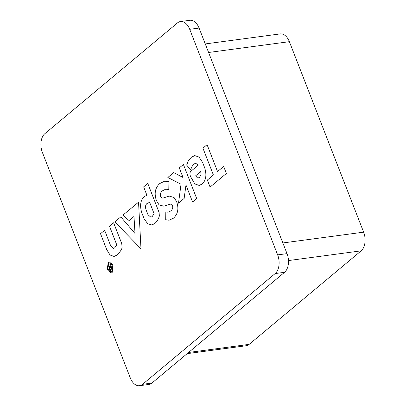 <?xml version="1.0" encoding="UTF-8"?>
<svg xmlns="http://www.w3.org/2000/svg" width="406" height="406" viewBox="0 0 406 406"><rect width="100%" height="100%" fill="white"/><g stroke="black" fill="none" stroke-linecap="round" stroke-linejoin="round"><path stroke-width="0.61" d="M205.269 43.929L280.145 33.916A14.037 8.719 82.4 0 1 289.371 41.676L363.639 232.156A14.037 8.719 82.4 0 1 361.157 250.842L249.177 344.364A14.037 8.719 82.4 0 1 246.153 345.745L187.176 353.636M109.914 264.91A0.507 0.315 82.4 0 1 110.442 264.468L112.102 268.726L112.02 269.477L110.579 270.508L109.402 269.488L109.463 267.493L108.082 266.468L108.103 266.067L108.488 265.773L109.985 266.828L110.493 266.402L109.914 264.91M110.092 264.139L110.092 264.139A0.507 0.315 82.4 0 1 110.442 264.468L112.102 268.726L112.02 269.477L110.579 270.508M168.211 212.186L165.815 212.064L165.709 219.702L169.104 220.245L173.469 218.184C177.95 214.028 179.01 208.552 176.64 201.757L174.093 197.534L169.206 196.062L162.735 198.158L160.715 197.006C160.111 193.88 160.7 191.81 162.486 190.8L165.638 189.196L168.8 189.521L168.906 181.771L164.704 181.157L159.746 183.553C155.097 187.861 154.001 193.54 156.457 200.594L159.025 204.852L163.791 206.202L170.434 204.061L172.388 205.36C173.21 207.476 172.641 209.359 170.682 211.003L168.211 212.186L165.815 212.064M109.295 261.926L112.416 264.545L113.051 266.163L112.157 272.538L111.066 273.04L107.95 270.416L107.321 268.802L108.214 262.428L109.295 261.926L112.416 264.545L113.046 266.163L112.152 272.538L111.066 273.04M151.783 224.975L154.859 223.518C157.203 221.163 158.695 218.626 159.34 215.911L159.091 212.465L147.769 183.416L143.638 186.867L146.896 195.23L144.211 196.646C140.527 200.199 139.679 205.466 141.674 212.45L144.181 218.895L147.682 223.696L151.783 224.975L154.859 223.518C157.203 221.163 158.7 218.626 159.345 215.911L159.091 212.465L147.769 183.416M199.148 185.44L202.158 184.014C206.004 180.386 206.862 175.022 204.725 167.922L202.619 162.425L198.986 157.041L194.758 155.594L191.475 157.173C189.262 159.477 187.998 161.228 187.689 162.43L186.643 165.075L190.581 169.789L191.678 167.302C191.886 166.582 192.698 165.47 194.114 163.973L195.646 163.237L198.25 165.115L191.576 170.687C189.678 171.916 189.414 174.022 190.79 177.021L194.839 183.913L199.148 185.44L202.163 184.009C206.009 180.386 206.867 175.022 204.731 167.922L202.624 162.425L198.986 157.041L194.758 155.594M44.843 133.686L177.447 22.934A14.037 8.719 82.4 0 1 180.472 21.554A14.037 8.719 82.4 0 1 189.703 29.313L277.648 254.887A14.037 8.719 82.4 0 1 275.166 273.568L142.562 384.32A14.037 8.719 82.4 0 1 139.537 385.7A14.037 8.719 82.4 0 1 130.306 377.94L42.361 152.367A14.037 8.719 82.4 0 1 44.843 133.686M210.09 187.075L226.386 173.463L223.65 166.44L217.54 171.54L207.075 144.678L202.929 148.139L213.399 175.001L207.354 180.051L210.09 187.075L226.391 173.463L223.65 166.44M178.513 203.142L184.136 198.448L185.978 185.06L192.581 201.995L196.702 198.559L183.41 164.476L179.29 167.917L183.025 177.493L173.697 172.586L167.845 177.473L181.03 184.248L178.513 203.142L184.136 198.443L185.973 185.06M114.076 256.455L117.288 254.892C120.521 251.314 122.11 248.807 122.059 247.381L121.77 243.691L113.619 222.777L109.498 226.218L116.806 244.96L114.639 247.878L113.391 248.497L110.747 245.97L104.631 230.283L100.51 233.719L106.687 249.563L110.026 254.988L114.076 256.455L117.293 254.892C120.521 251.309 122.11 248.807 122.059 247.381L121.77 243.691L113.614 222.777M128.524 221.006L133.985 216.474L135.02 233.501L120.821 216.875L114.796 221.869L140.983 248.792L138.547 202.163L123.191 214.906L128.524 221.006L133.985 216.469M180.472 21.554L189.851 20.3A14.037 8.719 82.4 0 1 199.077 28.06L287.027 253.633A14.037 8.719 82.4 0 1 284.545 272.314L151.935 383.066A14.037 8.719 82.4 0 1 148.911 384.446L139.537 385.7M217.54 171.54L207.07 144.678M190.581 169.789L191.678 167.302C191.886 166.582 192.698 165.47 194.109 163.973L195.646 163.237M198.295 177.919L197.194 177.696L195.662 175.788L200.737 171.545L201.051 174.575L199.549 177.31L198.295 177.919L197.194 177.696L195.662 175.788L200.742 171.545M192.581 201.995L196.702 198.559L183.41 164.476M183.025 177.493L173.697 172.586M144.211 196.646C140.527 200.199 139.679 205.466 141.674 212.45M154.102 213.713L152.174 216.591L150.9 217.205L148.002 214.764L145.987 209.557C145.145 206.837 145.485 204.812 147.013 203.482L149.692 202.406L154.102 213.713M149.423 202.432L147.013 203.482C145.49 204.812 145.145 206.837 145.993 209.557L148.002 214.759L150.905 217.205M113.391 248.497L110.747 245.97L104.631 230.283M112.513 266.671L111.853 264.976L109.473 262.941L108.58 263.362L107.864 268.305L108.524 270L110.884 272.02L111.787 271.589L112.513 266.671M109.473 262.941L108.58 263.362L107.869 268.305L108.529 270L110.884 272.02M110.808 267.194L110.158 267.737L109.94 269.026L110.787 269.422L111.457 268.858L110.808 267.194L110.158 267.737L109.935 269.026L110.782 269.422L110.508 269.559M108.229 265.671L109.985 266.828M169.104 220.245L173.463 218.184C177.95 214.028 179.005 208.552 176.64 201.757L174.088 197.534L169.206 196.062M162.735 198.158L160.71 197.011C160.106 193.88 160.7 191.81 162.486 190.8L165.638 189.196M168.8 189.521L168.906 181.771L164.704 181.157M159.746 183.553C155.092 187.861 153.996 193.54 156.452 200.594M163.791 206.202L170.429 204.061M135.02 233.501L120.815 216.875M140.983 248.792L138.542 202.163M208.598 52.481L289.371 41.676M282.865 242.961L363.639 232.156M288.473 260.566L361.157 250.842M188.567 352.469L249.177 344.364M189.703 29.313L199.077 28.06M277.648 254.887L287.027 253.633M275.166 273.568L284.545 272.314M142.562 384.32L151.935 383.066"/></g></svg>
